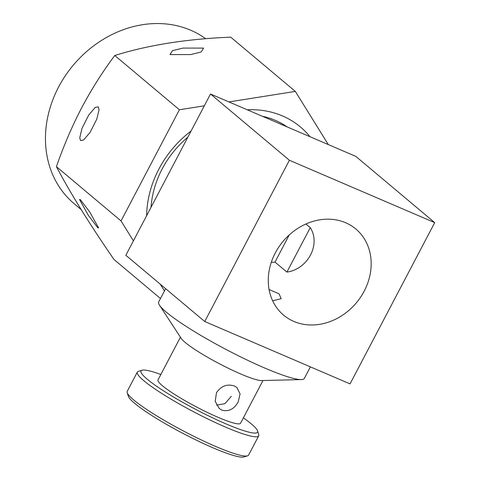 <?xml version="1.0" encoding="UTF-8"?>
<svg xmlns="http://www.w3.org/2000/svg" width="481" height="481" viewBox="0 0 481 481"><rect width="100%" height="100%" fill="white"/><g stroke="black" fill="none" stroke-linecap="round" stroke-linejoin="round"><path stroke-width="0.72" d="M146.621 215.698A98.707 83.983 -50 0 1 158.892 169.071A98.707 83.983 -50 0 1 191.095 130.994M151.034 207.293A90.482 76.984 -50 0 1 162.091 169.084A90.482 76.984 -50 0 1 187.843 137.181M190.68 54.569L170.034 54.569L172.487 50.661L182.954 48.088L203.595 48.088L201.148 51.996L190.68 54.569M160.474 298.521L113.997 259.493C89.676 224.284 70.491 193.344 56.421 166.673C63.462 146.314 71.879 126.683 81.662 107.774C91.787 88.811 102.832 71.386 114.785 55.501C148.154 45.058 186.802 38.943 230.724 37.157L295.334 91.414L328.307 144.571M80.333 199.633L89.743 211.995L98.599 227.88L97.787 227.766L88.378 215.398L79.521 199.519L80.333 199.633M98.256 106.86L99.062 109.602L96.849 118.987L90.055 132.455L83.568 140.001L80.561 140.554L79.756 137.813L81.968 128.427L88.763 114.959L95.25 107.413L98.256 106.86M81.145 209.572L74.2 203.74A105.561 89.815 -50 0 1 58.586 87.061A105.561 89.815 -50 0 1 205.688 38.714M310.251 227.645L286.916 272.09A28.788 24.495 130 0 0 310.51 254.99A28.788 24.495 130 0 0 310.251 227.645L305.904 223.996M310.395 366.871L304.335 378.415A82.257 10.75 -152.3 0 1 301.268 379.581L261.556 380.573A46.615 6.091 -152.3 0 1 240.777 373.996A46.615 6.091 -152.3 0 1 181.193 338.383L159.458 305.128A82.257 10.75 -152.3 0 1 158.676 301.942L165.638 288.684M301.268 379.581A82.257 10.75 -152.3 0 1 264.604 367.977A82.257 10.75 -152.3 0 1 159.458 305.128M216.474 392.7L215.199 401.328L219.282 408.495L221.831 410.089C228.511 411.964 233.958 409.277 238.161 402.008L240.073 393.903L236.905 387.518L234.463 386.021C227.218 383.682 221.224 385.912 216.474 392.7M216.558 405.146L224.904 403.673L231.355 396.296M269.071 289.508L279.082 293.831L281.169 298.677L272.655 300.823M160.834 374.513A65.807 8.598 27.7 0 0 142.051 370.232A65.807 8.598 27.7 0 0 163.919 391.101A65.807 8.598 27.7 0 0 225.763 423.791A65.807 8.598 27.7 0 0 257.563 430.874A65.807 8.598 27.7 0 0 243.374 417.851M257.563 430.874L258.73 434.505A68.549 8.959 -152.3 0 1 258.712 435.828A68.549 8.959 -152.3 0 1 225.601 427.128A68.549 8.959 -152.3 0 1 164.46 395.142A68.549 8.959 -152.3 0 1 137.326 372.096A68.549 8.959 -152.3 0 1 138.408 371.332L142.051 370.232M247.523 455.85L243.873 456.95A65.807 8.598 -152.3 0 1 213.125 447.859A65.807 8.598 -152.3 0 1 128.361 396.308L127.2 392.676A68.549 8.959 27.7 0 0 215.494 446.38A68.549 8.959 27.7 0 0 247.523 455.85A68.549 8.959 27.7 0 0 248.599 455.08L258.712 435.828M137.326 372.096L127.218 391.354A68.549 8.959 27.7 0 0 127.2 392.676M364.183 291.161A56.211 47.823 -50 0 1 283.574 315.121A56.211 47.823 -50 0 1 275.264 252.994A56.211 47.823 -50 0 1 355.874 229.034A56.211 47.823 -50 0 1 364.183 291.161M180.423 337.199L158.015 379.888A46.615 6.091 27.7 0 0 176.461 395.556A46.615 6.091 27.7 0 0 218.037 417.31A46.615 6.091 27.7 0 0 240.554 423.226L262.963 380.537M262.343 116.258A90.482 76.984 -50 0 1 287.127 126.894M286.916 272.09L275 262.085L289.261 234.914M275 262.085A28.788 24.495 -50 0 1 271.284 262.301M289.4 160.263L210.51 94.011L125.848 255.273L204.738 321.518L289.4 160.263L434.71 222.631L355.82 156.385L210.51 94.011M434.71 222.631L350.048 383.892L204.738 321.518M247.234 109.776A98.707 83.983 -50 0 1 310.017 136.724M133.405 240.873L121.038 220.929L179.401 109.764L204.311 105.82M228.944 101.924L295.334 91.414M164.454 290.933L160.263 284.169M56.421 166.673L121.038 220.929M114.785 55.501L179.401 109.764"/></g></svg>
